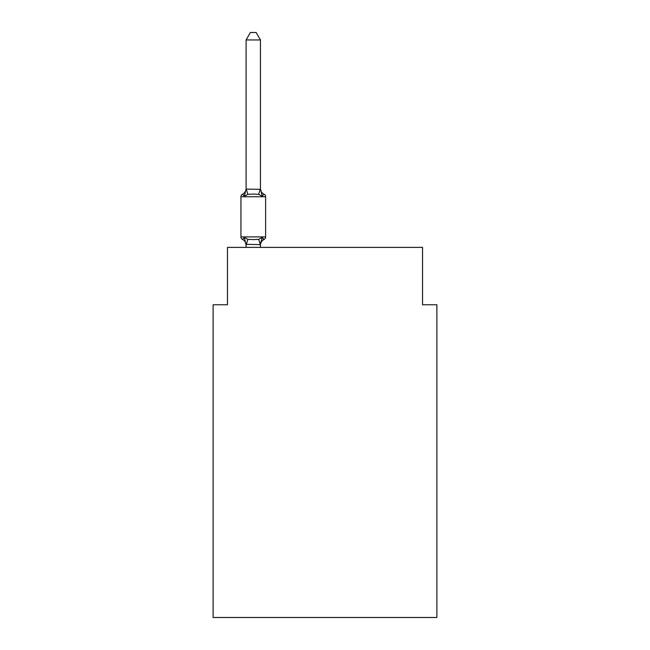 <?xml version="1.0" encoding="UTF-8"?>
<svg xmlns="http://www.w3.org/2000/svg" width="650" height="650" viewBox="0 0 650 650"><rect width="100%" height="100%" fill="white"/><g stroke="black" fill="none" stroke-linecap="round" stroke-linejoin="round"><path stroke-width="0.97" d="M436.889 617.5L436.889 304.777L422.549 304.777L422.549 247.39L227.451 247.39L227.451 304.777L213.111 304.777L213.111 617.5L436.889 617.5M262.243 237.477L263.998 239.501A2.868 2.868 0 0 0 265.614 236.917L265.614 196.755L265.614 236.917A2.868 2.868 0 0 1 263.998 239.501L262.243 237.477L263.998 239.501L262.243 237.477L263.998 239.501L262.243 237.477L263.998 239.501L262.243 237.477L263.998 239.501L262.243 237.477L263.998 239.501L262.243 237.477L263.998 239.501L262.243 237.477L263.998 239.501L262.243 237.477L263.998 239.501L262.243 237.477L263.998 239.501L262.243 237.477L263.998 239.501L262.243 237.477L263.998 239.501L262.243 237.477L263.998 239.501L262.243 237.477L263.998 239.501L262.243 237.477L263.998 239.501L262.243 237.477L263.998 239.501L262.243 237.477L263.998 239.501L262.243 237.477L263.998 239.501L262.243 237.477L263.998 239.501L262.243 237.477L263.998 239.501L262.243 237.477L263.998 239.501L262.243 237.477L263.998 239.501L262.243 237.477L263.998 239.501L262.243 237.477L263.998 239.501L262.243 237.477L263.998 239.501L262.243 237.477L263.998 239.501L262.243 237.477L260.333 244.627L246.098 244.327L246.098 245.172A6.313 6.313 0 0 0 242.547 239.501A2.868 2.868 0 0 1 240.939 236.917A2.868 2.868 0 0 0 242.547 239.501A2.868 2.868 0 0 1 240.939 236.917A2.868 2.868 0 0 0 242.547 239.501A2.868 2.868 0 0 1 240.939 236.917A2.868 2.868 0 0 0 242.547 239.501A2.868 2.868 0 0 1 240.939 236.917A2.868 2.868 0 0 0 242.547 239.501A2.868 2.868 0 0 1 240.939 236.917A2.868 2.868 0 0 0 242.547 239.501A2.868 2.868 0 0 1 240.939 236.917A2.868 2.868 0 0 0 242.547 239.501A2.868 2.868 0 0 1 240.939 236.917A2.868 2.868 0 0 0 242.547 239.501A2.868 2.868 0 0 1 240.939 236.917A2.868 2.868 0 0 0 242.547 239.501A2.868 2.868 0 0 1 240.939 236.917A2.868 2.868 0 0 0 242.547 239.501A2.868 2.868 0 0 1 240.939 236.917A2.868 2.868 0 0 0 242.547 239.501A2.868 2.868 0 0 1 240.939 236.917A2.868 2.868 0 0 0 242.547 239.501A2.868 2.868 0 0 1 240.939 236.917A2.868 2.868 0 0 0 242.547 239.501A2.868 2.868 0 0 1 240.939 236.917A2.868 2.868 0 0 0 242.547 239.501A2.868 2.868 0 0 1 240.939 236.917A2.868 2.868 0 0 0 242.547 239.501A2.868 2.868 0 0 1 240.939 236.917A2.868 2.868 0 0 0 242.547 239.501A2.868 2.868 0 0 1 240.939 236.917A2.868 2.868 0 0 0 242.547 239.501A2.868 2.868 0 0 1 240.939 236.917A2.868 2.868 0 0 0 242.547 239.501A2.868 2.868 0 0 1 240.939 236.917A2.868 2.868 0 0 0 242.547 239.501A2.868 2.868 0 0 1 240.939 236.917A2.868 2.868 0 0 0 242.547 239.501A2.868 2.868 0 0 1 240.939 236.917A2.868 2.868 0 0 0 242.547 239.501A2.868 2.868 0 0 1 240.939 236.917A2.868 2.868 0 0 0 242.547 239.501L244.311 237.477L242.547 239.501A2.868 2.868 0 0 1 240.939 236.917A2.868 2.868 0 0 0 242.547 239.501L244.311 237.477L242.547 239.501A2.868 2.868 0 0 1 240.939 236.917A2.868 2.868 0 0 0 242.547 239.501L244.311 237.477L242.547 239.501A2.868 2.868 0 0 1 240.939 236.917A2.868 2.868 0 0 0 242.547 239.501A2.868 2.868 0 0 1 240.939 236.917A2.868 2.868 0 0 0 242.547 239.501L244.311 237.477L242.547 239.501A2.868 2.868 0 0 1 240.939 236.917A2.868 2.868 0 0 0 242.547 239.501L244.311 237.477L242.547 239.501A2.868 2.868 0 0 1 240.939 236.917A2.868 2.868 0 0 0 242.547 239.501L244.311 237.477L242.547 239.501A2.868 2.868 0 0 1 240.939 236.917A2.868 2.868 0 0 0 242.547 239.501L244.311 237.477L242.547 239.501A2.868 2.868 0 0 1 240.939 236.917A2.868 2.868 0 0 0 242.547 239.501L244.311 237.477L242.547 239.501A2.868 2.868 0 0 1 240.939 236.917A2.868 2.868 0 0 0 242.547 239.501A2.868 2.868 0 0 1 240.939 236.917A2.868 2.868 0 0 0 242.547 239.501L244.311 237.477L242.547 239.501A2.868 2.868 0 0 1 240.939 236.917A2.868 2.868 0 0 0 242.547 239.501L244.311 237.477L242.547 239.501A2.868 2.868 0 0 1 240.939 236.917A2.868 2.868 0 0 0 242.547 239.501L244.311 237.477L242.547 239.501A2.868 2.868 0 0 1 240.939 236.917A2.868 2.868 0 0 0 242.547 239.501L244.311 237.477L242.547 239.501A2.868 2.868 0 0 1 240.939 236.917A2.868 2.868 0 0 0 242.547 239.501L244.311 237.477L242.547 239.501A2.868 2.868 0 0 1 240.939 236.917A2.868 2.868 0 0 0 242.547 239.501A2.868 2.868 0 0 1 240.939 236.917A2.868 2.868 0 0 0 242.547 239.501L244.311 237.477L242.547 239.501A2.868 2.868 0 0 1 240.939 236.917A2.868 2.868 0 0 0 242.547 239.501L244.311 237.477L242.547 239.501A2.868 2.868 0 0 1 240.939 236.917A2.868 2.868 0 0 0 242.547 239.501L244.311 237.477L242.547 239.501A2.868 2.868 0 0 1 240.939 236.917A2.868 2.868 0 0 0 242.547 239.501L244.311 237.477L242.547 239.501A2.868 2.868 0 0 1 240.939 236.917A2.868 2.868 0 0 0 242.547 239.501A2.868 2.868 0 0 1 240.939 236.917A2.868 2.868 0 0 0 242.547 239.501L244.311 237.477L242.547 239.501A2.868 2.868 0 0 1 240.939 236.917A2.868 2.868 0 0 0 242.547 239.501L244.311 237.477L242.547 239.501A2.868 2.868 0 0 1 240.939 236.917A2.868 2.868 0 0 0 242.547 239.501L244.311 237.477L242.547 239.501A2.868 2.868 0 0 1 240.939 236.917A2.868 2.868 0 0 0 242.547 239.501L244.311 237.477L242.547 239.501A2.868 2.868 0 0 1 240.939 236.917A2.868 2.868 0 0 0 242.547 239.501L244.311 237.477L242.547 239.501A2.868 2.868 0 0 1 240.939 236.917A2.868 2.868 0 0 0 242.547 239.501A2.868 2.868 0 0 1 240.939 236.917A2.868 2.868 0 0 0 242.547 239.501L244.311 237.477L242.547 239.501A2.868 2.868 0 0 1 240.939 236.917A2.868 2.868 0 0 0 242.547 239.501L244.311 237.477L242.547 239.501A2.868 2.868 0 0 1 240.939 236.917A2.868 2.868 0 0 0 242.547 239.501L244.311 237.477L242.547 239.501A2.868 2.868 0 0 1 240.939 236.917A2.868 2.868 0 0 0 242.547 239.501L244.311 237.477L242.547 239.501A2.868 2.868 0 0 1 240.939 236.917A2.868 2.868 0 0 0 242.547 239.501L244.311 237.477L242.547 239.501L244.311 237.477L242.547 239.501L244.311 237.477L242.547 239.501L244.311 237.477L242.547 239.501L244.311 237.477L242.547 239.501L244.311 237.477L242.547 239.501L244.311 237.477L242.547 239.501L244.311 237.477L242.547 239.501L244.311 237.477L242.547 239.501L244.311 237.477L242.547 239.501L244.311 237.477L242.547 239.501L244.311 237.477L242.547 239.501L244.311 237.477L242.547 239.501L244.311 237.477L247.894 239.33L253.273 239.614L258.651 239.33L262.243 237.477L263.998 239.501A2.868 2.868 0 0 0 265.614 236.917A2.868 2.868 0 0 1 263.998 239.501L263.177 239.102L263.998 239.501A2.868 2.868 0 0 0 265.614 236.917A2.868 2.868 0 0 1 263.998 239.501A2.868 2.868 0 0 0 265.614 236.917A2.868 2.868 0 0 1 263.998 239.501L263.177 239.102L263.998 239.501A2.868 2.868 0 0 0 265.614 236.917A2.868 2.868 0 0 1 263.998 239.501A2.868 2.868 0 0 0 265.614 236.917A2.868 2.868 0 0 1 263.998 239.501L263.177 239.102L263.998 239.501A2.868 2.868 0 0 0 265.614 236.917A2.868 2.868 0 0 1 263.998 239.501A2.868 2.868 0 0 0 265.614 236.917A2.868 2.868 0 0 1 263.998 239.501L263.177 239.102L263.998 239.501A2.868 2.868 0 0 0 265.614 236.917A2.868 2.868 0 0 1 263.998 239.501A2.868 2.868 0 0 0 265.614 236.917A2.868 2.868 0 0 1 263.998 239.501L263.177 239.102L263.998 239.501A2.868 2.868 0 0 0 265.614 236.917A2.868 2.868 0 0 1 263.998 239.501A2.868 2.868 0 0 0 265.614 236.917A2.868 2.868 0 0 1 263.998 239.501L263.177 239.102L263.998 239.501A2.868 2.868 0 0 0 265.614 236.917A2.868 2.868 0 0 1 263.998 239.501A2.868 2.868 0 0 0 265.614 236.917A2.868 2.868 0 0 1 263.998 239.501L263.177 239.102L263.998 239.501A2.868 2.868 0 0 0 265.614 236.917A2.868 2.868 0 0 1 263.998 239.501A2.868 2.868 0 0 0 265.614 236.917A2.868 2.868 0 0 1 263.998 239.501L263.177 239.102L263.998 239.501A2.868 2.868 0 0 0 265.614 236.917A2.868 2.868 0 0 1 263.998 239.501A2.868 2.868 0 0 0 265.614 236.917A2.868 2.868 0 0 1 263.998 239.501L263.177 239.102L263.998 239.501A2.868 2.868 0 0 0 265.614 236.917A2.868 2.868 0 0 1 263.998 239.501A2.868 2.868 0 0 0 265.614 236.917A2.868 2.868 0 0 1 263.998 239.501L263.177 239.102L263.998 239.501A2.868 2.868 0 0 0 265.614 236.917A2.868 2.868 0 0 1 263.998 239.501A2.868 2.868 0 0 0 265.614 236.917A2.868 2.868 0 0 1 263.998 239.501L263.177 239.102L263.998 239.501A2.868 2.868 0 0 0 265.614 236.917A2.868 2.868 0 0 1 263.998 239.501A2.868 2.868 0 0 0 265.614 236.917A2.868 2.868 0 0 1 263.998 239.501L263.177 239.102L263.998 239.501A2.868 2.868 0 0 0 265.614 236.917A2.868 2.868 0 0 1 263.998 239.501A2.868 2.868 0 0 0 265.614 236.917A2.868 2.868 0 0 1 263.998 239.501L263.177 239.102L263.998 239.501A2.868 2.868 0 0 0 265.614 236.917A2.868 2.868 0 0 1 263.998 239.501A2.868 2.868 0 0 0 265.614 236.917A2.868 2.868 0 0 1 263.998 239.501L263.177 239.102L263.998 239.501A2.868 2.868 0 0 0 265.614 236.917A2.868 2.868 0 0 1 263.998 239.501A2.868 2.868 0 0 0 265.614 236.917A2.868 2.868 0 0 1 263.998 239.501L263.177 239.102L263.998 239.501A2.868 2.868 0 0 0 265.614 236.917A2.868 2.868 0 0 1 263.998 239.501A2.868 2.868 0 0 0 265.614 236.917A2.868 2.868 0 0 1 263.998 239.501L263.177 239.102L263.998 239.501A2.868 2.868 0 0 0 265.614 236.917A2.868 2.868 0 0 1 263.998 239.501A2.868 2.868 0 0 0 265.614 236.917A2.868 2.868 0 0 1 263.998 239.501L263.177 239.102L263.998 239.501A2.868 2.868 0 0 0 265.614 236.917A2.868 2.868 0 0 1 263.998 239.501A2.868 2.868 0 0 0 265.614 236.917A2.868 2.868 0 0 1 263.998 239.501L263.177 239.102L263.998 239.501A2.868 2.868 0 0 0 265.614 236.917A2.868 2.868 0 0 1 263.998 239.501A2.868 2.868 0 0 0 265.614 236.917A2.868 2.868 0 0 1 263.998 239.501L263.177 239.102L263.998 239.501A2.868 2.868 0 0 0 265.614 236.917A2.868 2.868 0 0 1 263.998 239.501A2.868 2.868 0 0 0 265.614 236.917A2.868 2.868 0 0 1 263.998 239.501L263.177 239.102L263.998 239.501A2.868 2.868 0 0 0 265.614 236.917A2.868 2.868 0 0 1 263.998 239.501A2.868 2.868 0 0 0 265.614 236.917A2.868 2.868 0 0 1 263.998 239.501L263.177 239.102L263.998 239.501A2.868 2.868 0 0 0 265.614 236.917A2.868 2.868 0 0 1 263.998 239.501A2.868 2.868 0 0 0 265.614 236.917A2.868 2.868 0 0 1 263.998 239.501L263.177 239.102L263.998 239.501A2.868 2.868 0 0 0 265.614 236.917A2.868 2.868 0 0 1 263.998 239.501A2.868 2.868 0 0 0 265.614 236.917A2.868 2.868 0 0 1 263.998 239.501L263.177 239.102L263.998 239.501A2.868 2.868 0 0 0 265.614 236.917A2.868 2.868 0 0 1 263.998 239.501A2.868 2.868 0 0 0 265.614 236.917A2.868 2.868 0 0 1 263.998 239.501L263.177 239.102L263.998 239.501A2.868 2.868 0 0 0 265.614 236.917A2.868 2.868 0 0 1 263.998 239.501A2.868 2.868 0 0 0 265.614 236.917A2.868 2.868 0 0 1 263.998 239.501L263.177 239.102L263.998 239.501A2.868 2.868 0 0 0 265.614 236.917A2.868 2.868 0 0 1 263.998 239.501A2.868 2.868 0 0 0 265.614 236.917A2.868 2.868 0 0 1 263.998 239.501L263.177 239.102M260.447 188.5A6.313 6.313 0 0 0 263.998 194.171L262.243 196.194L258.651 194.35L253.273 194.058L247.894 194.35L244.311 196.194L242.547 194.171A2.868 2.868 0 0 0 240.939 196.755A2.868 2.868 0 0 1 242.547 194.171L244.311 196.194L242.547 194.171A2.868 2.868 0 0 0 240.939 196.755A2.868 2.868 0 0 1 242.547 194.171L244.311 196.194L242.547 194.171A2.868 2.868 0 0 0 240.939 196.755A2.868 2.868 0 0 1 242.547 194.171L244.311 196.194L242.547 194.171A2.868 2.868 0 0 0 240.939 196.755A2.868 2.868 0 0 1 242.547 194.171L244.311 196.194L242.547 194.171A2.868 2.868 0 0 0 240.939 196.755A2.868 2.868 0 0 1 242.547 194.171L244.311 196.194L242.547 194.171A2.868 2.868 0 0 0 240.939 196.755A2.868 2.868 0 0 1 242.547 194.171L244.311 196.194L242.547 194.171A2.868 2.868 0 0 0 240.939 196.755A2.868 2.868 0 0 1 242.547 194.171L244.311 196.194L242.547 194.171A2.868 2.868 0 0 0 240.939 196.755A2.868 2.868 0 0 1 242.547 194.171L244.311 196.194L242.547 194.171A2.868 2.868 0 0 0 240.939 196.755A2.868 2.868 0 0 1 242.547 194.171L244.311 196.194L242.547 194.171A2.868 2.868 0 0 0 240.939 196.755A2.868 2.868 0 0 1 242.547 194.171L244.311 196.194L242.547 194.171A2.868 2.868 0 0 0 240.939 196.755A2.868 2.868 0 0 1 242.547 194.171L244.311 196.194L242.547 194.171A2.868 2.868 0 0 0 240.939 196.755A2.868 2.868 0 0 1 242.547 194.171L244.311 196.194L242.547 194.171A2.868 2.868 0 0 0 240.939 196.755A2.868 2.868 0 0 1 242.547 194.171L244.311 196.194L242.547 194.171A2.868 2.868 0 0 0 240.939 196.755A2.868 2.868 0 0 1 242.547 194.171L244.311 196.194L242.547 194.171A2.868 2.868 0 0 0 240.939 196.755A2.868 2.868 0 0 1 242.547 194.171L244.311 196.194L242.547 194.171A2.868 2.868 0 0 0 240.939 196.755A2.868 2.868 0 0 1 242.547 194.171L244.311 196.194L242.547 194.171A2.868 2.868 0 0 0 240.939 196.755A2.868 2.868 0 0 1 242.547 194.171L244.311 196.194L242.547 194.171A2.868 2.868 0 0 0 240.939 196.755A2.868 2.868 0 0 1 242.547 194.171L244.311 196.194L242.547 194.171A2.868 2.868 0 0 0 240.939 196.755A2.868 2.868 0 0 1 242.547 194.171L244.311 196.194L242.547 194.171A2.868 2.868 0 0 0 240.939 196.755A2.868 2.868 0 0 1 242.547 194.171L244.311 196.194L242.547 194.171A2.868 2.868 0 0 0 240.939 196.755A2.868 2.868 0 0 1 242.547 194.171L244.311 196.194L242.547 194.171A2.868 2.868 0 0 0 240.939 196.755A2.868 2.868 0 0 1 242.547 194.171L244.311 196.194L242.547 194.171A2.868 2.868 0 0 0 240.939 196.755A2.868 2.868 0 0 1 242.547 194.171L244.311 196.194L242.547 194.171A2.868 2.868 0 0 0 240.939 196.755A2.868 2.868 0 0 1 242.547 194.171L244.311 196.194L242.547 194.171A2.868 2.868 0 0 0 240.939 196.755A2.868 2.868 0 0 1 242.547 194.171L244.311 196.194L242.547 194.171A2.868 2.868 0 0 0 240.939 196.755A2.868 2.868 0 0 1 242.547 194.171L244.311 196.194L242.547 194.171A2.868 2.868 0 0 0 240.939 196.755A2.868 2.868 0 0 1 242.547 194.171L244.311 196.194L242.547 194.171A2.868 2.868 0 0 0 240.939 196.755A2.868 2.868 0 0 1 242.547 194.171L244.311 196.194L242.547 194.171A2.868 2.868 0 0 0 240.939 196.755A2.868 2.868 0 0 1 242.547 194.171L244.311 196.194L242.547 194.171A2.868 2.868 0 0 0 240.939 196.755A2.868 2.868 0 0 1 242.547 194.171L244.311 196.194L242.547 194.171A2.868 2.868 0 0 0 240.939 196.755A2.868 2.868 0 0 1 242.547 194.171L244.311 196.194L242.547 194.171A2.868 2.868 0 0 0 240.939 196.755A2.868 2.868 0 0 1 242.547 194.171L244.311 196.194L242.547 194.171A2.868 2.868 0 0 0 240.939 196.755A2.868 2.868 0 0 1 242.547 194.171L244.311 196.194L242.547 194.171A2.868 2.868 0 0 0 240.939 196.755A2.868 2.868 0 0 1 242.547 194.171L244.311 196.194L242.547 194.171A2.868 2.868 0 0 0 240.939 196.755A2.868 2.868 0 0 1 242.547 194.171L244.311 196.194L242.547 194.171A2.868 2.868 0 0 0 240.939 196.755A2.868 2.868 0 0 1 242.547 194.171L244.311 196.194L242.547 194.171A2.868 2.868 0 0 0 240.939 196.755A2.868 2.868 0 0 1 242.547 194.171L244.311 196.194L242.547 194.171A2.868 2.868 0 0 0 240.939 196.755A2.868 2.868 0 0 1 242.547 194.171L244.311 196.194L242.547 194.171A2.868 2.868 0 0 0 240.939 196.755A2.868 2.868 0 0 1 242.547 194.171L244.311 196.194L242.547 194.171A2.868 2.868 0 0 0 240.939 196.755A2.868 2.868 0 0 1 242.547 194.171L244.311 196.194L242.547 194.171A2.868 2.868 0 0 0 240.939 196.755A2.868 2.868 0 0 1 242.547 194.171L244.311 196.194L242.547 194.171A2.868 2.868 0 0 0 240.939 196.755A2.868 2.868 0 0 1 242.547 194.171L244.311 196.194L242.547 194.171A2.868 2.868 0 0 0 240.939 196.755A2.868 2.868 0 0 1 242.547 194.171L244.311 196.194L242.547 194.171A2.868 2.868 0 0 0 240.939 196.755A2.868 2.868 0 0 1 242.547 194.171L244.311 196.194L242.547 194.171A2.868 2.868 0 0 0 240.939 196.755A2.868 2.868 0 0 1 242.547 194.171L244.311 196.194L242.547 194.171A2.868 2.868 0 0 0 240.939 196.755A2.868 2.868 0 0 1 242.547 194.171L244.311 196.194L242.547 194.171A2.868 2.868 0 0 0 240.939 196.755A2.868 2.868 0 0 1 242.547 194.171L244.311 196.194L242.547 194.171A2.868 2.868 0 0 0 240.939 196.755A2.868 2.868 0 0 1 242.547 194.171L244.311 196.194L242.547 194.171A2.868 2.868 0 0 0 240.939 196.755A2.868 2.868 0 0 1 242.547 194.171L244.311 196.194L242.547 194.171A2.868 2.868 0 0 0 240.939 196.755A2.868 2.868 0 0 1 242.547 194.171L244.311 196.194L242.547 194.171A2.868 2.868 0 0 0 240.939 196.755A2.868 2.868 0 0 1 242.547 194.171L244.311 196.194L242.547 194.171A2.868 2.868 0 0 0 240.939 196.755A2.868 2.868 0 0 1 242.547 194.171L244.311 196.194L246.098 189.085L260.447 189.345L260.447 188.5L262.243 196.194L263.998 194.171A2.868 2.868 0 0 1 265.614 196.755L240.939 196.755L240.939 236.917L265.614 236.917M260.447 244.327L261.121 240.955L260.447 244.327M260.447 39.959L246.098 39.959L250.404 32.5L256.141 32.5L260.447 39.959L260.447 189.345M246.098 39.959L246.098 189.085M242.547 194.171A6.313 6.313 0 0 0 246.098 188.5L246.098 189.345M260.447 247.39L260.447 244.587M246.098 247.39L246.098 244.587M244.311 237.477L246.098 245.172M263.998 239.501A6.313 6.313 0 0 0 260.447 245.172M247.894 239.33L246.22 244.627M258.651 239.33L260.333 244.627M246.22 189.053L247.894 194.35M260.333 189.053L258.651 194.35"/></g></svg>

